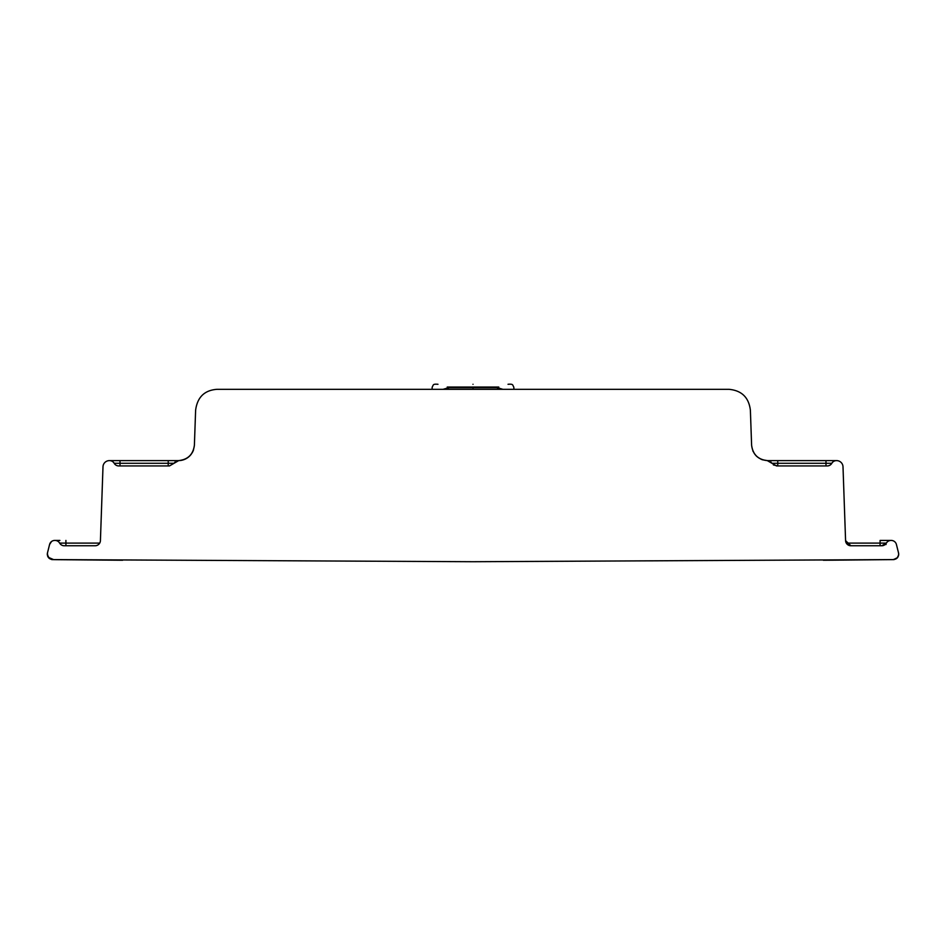 <?xml version="1.0" encoding="UTF-8"?>
<svg xmlns="http://www.w3.org/2000/svg" width="946" height="946" viewBox="0 0 946 946"><rect width="100%" height="100%" fill="white"/><g stroke="black" fill="none" stroke-linecap="round" stroke-linejoin="round"><path stroke-width="1.42" d="M893.438 559.594L473 561.723L52.562 559.594C48.802 559.074 47.099 556.863 47.454 552.996L49.582 544.482A5.321 5.321 -90 0 1 54.738 540.438L55.034 540.438A5.321 5.321 90 0 1 59.633 543.099A5.321 5.321 -90 0 0 64.245 545.759L95.097 545.759A5.321 5.321 90 0 0 100.418 540.627L102.996 466.792A6.386 6.386 -89.9 0 1 109.369 460.619L109.559 460.619A5.321 5.321 0 0 1 114.17 463.28A5.321 5.321 0 0 0 118.782 465.94L169.464 465.94L178.688 460.619C187.994 459.638 193.232 454.506 194.391 445.223L195.621 410.174C197.359 397.154 204.525 390.201 217.095 389.314L728.905 389.314C741.64 390.473 748.806 397.415 750.379 410.174L751.609 445.223C752.768 454.506 758.006 459.638 767.312 460.619L776.536 465.94L827.218 465.94A5.321 5.321 0 0 0 831.83 463.28A5.321 5.321 0 0 1 836.441 460.619L836.631 460.619A6.386 6.386 90 0 1 843.004 466.792L845.582 540.627A5.321 5.321 -90 0 0 850.903 545.759L881.755 545.759A5.321 5.321 90 0 0 886.367 543.099A5.321 5.321 -90 0 1 890.966 540.438L891.25 540.438A5.321 5.321 90 0 1 896.418 544.482L898.546 552.996C898.96 556.816 897.257 559.015 893.438 559.594L894.041 559.606M51.947 559.606L53.579 559.606L48.211 557.265M473 384.277C521.684 384.277 521.684 384.277 473 384.277C424.316 384.277 424.316 384.277 473 384.277M443.118 389.314L448.546 387.694L497.454 387.694L497.738 389.314M497.454 387.694L502.87 389.314M498.755 387.044L447.245 387.044M448.546 387.694L448.262 389.314M835.637 560.15L823.398 560.245M47.371 553.422L47.3 554.498M47.312 554.616L47.726 556.366M53.248 559.618L56.89 559.689M770.884 462.015L771.924 463.28L777.766 463.28L777.766 460.619L767.549 460.619C758.184 459.697 752.862 454.553 751.609 445.223L751.609 445.223C752.862 454.553 758.184 459.697 767.561 460.619L762.547 459.815M898.582 555.373L897.482 557.667L893.497 559.594M891.25 540.438L880.087 540.438L880.087 543.099L846.292 543.099M886.095 540.438L880.087 540.438M886.367 543.099L881.755 545.759L880.087 545.759L880.087 543.099L886.367 543.099M850.903 545.759L845.582 540.627M836.441 460.619L825.988 460.619L836.441 460.619M767.549 460.619L825.988 460.619L825.988 463.28L777.766 463.28L777.766 465.94L773.402 464.935M836.631 460.619L825.988 460.619M827.052 465.94L803.639 465.94L827.052 465.94M803.639 465.94L777.766 465.94M118.948 465.94L142.361 465.94L118.948 465.94M109.369 460.619L178.688 460.619L168.222 460.619L168.222 463.28L174.076 463.28L175.116 462.015M169.464 465.94L142.361 465.94M59.633 543.099L65.913 543.099L65.913 545.759L64.245 545.759M55.034 540.438L59.905 540.438M51.51 541.538L49.582 544.482M191.305 454.115A15.964 15.964 -90 0 1 178.439 460.619C187.816 459.685 193.138 454.553 194.391 445.223L194.391 445.223A15.964 15.964 -90 0 1 194.379 445.495M193.552 449.823A15.964 15.964 -90 0 1 192.038 453.028M194.391 445.259L194.391 445.235C193.232 454.506 187.994 459.638 178.688 460.619L178.321 460.631M473 389.314L473 388.179M886.095 544.482L885.208 544.482M831.83 463.28L825.988 463.28L825.988 465.94M168.222 465.94L168.222 463.28L120.012 463.28L120.012 465.94M114.17 463.28L120.012 463.28L120.012 460.619M65.913 540.438L65.913 543.099L99.708 543.099M513.974 389.314L513.773 387.044C512.389 384.868 513.501 383.875 508.026 384.277M432.026 389.314L432.227 387.044C433.611 384.868 432.499 383.875 437.974 384.277M892.752 559.618L895.815 559.015M122.59 560.245L56.5 559.677M752.839 450.828L753.099 451.419M756.091 455.759L756.741 456.41M760.962 459.2L761.968 459.614M835.318 560.15L893.19 559.606M898.582 553.15L898.7 554.19M47.785 556.508L47.418 553.15M51.51 559.488L52.503 559.594M49.168 558.329L47.3 554.403M897.092 558.105L898.665 554.935M184.032 459.614L185.038 459.2M189.247 456.41L189.921 455.759M192.901 451.419L193.173 450.816"/></g></svg>
